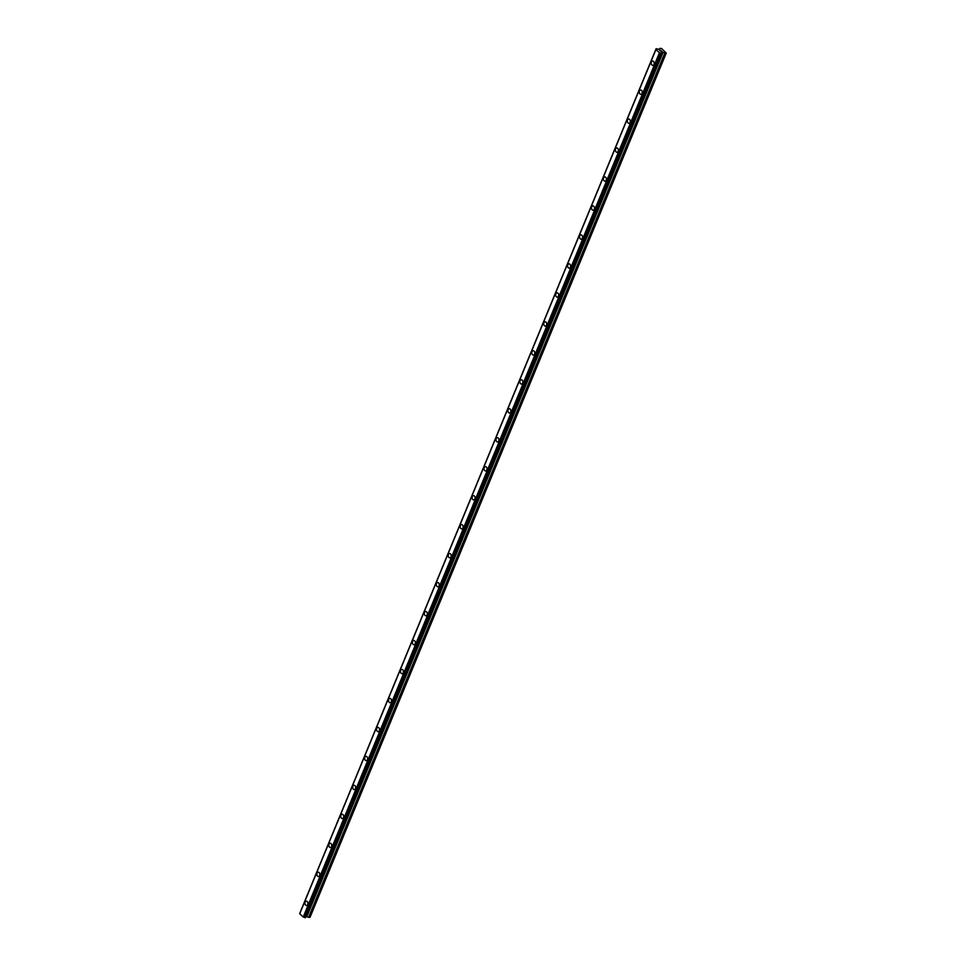 <?xml version="1.0" encoding="UTF-8"?>
<svg xmlns="http://www.w3.org/2000/svg" width="966" height="966" viewBox="0 0 966 966"><rect width="100%" height="100%" fill="white"/><g stroke="black" fill="none" stroke-linecap="round" stroke-linejoin="round"><path stroke-width="1.45" d="M305.135 902.147A2.174 1.497 85.6 0 1 306.258 901.181A2.174 1.497 85.6 0 1 307.683 902.256A2.174 1.497 85.6 0 1 307.719 904.526A2.174 1.497 85.6 0 1 306.596 905.504A2.174 1.497 85.6 0 1 305.171 904.418A2.174 1.497 85.6 0 1 305.135 902.147M306.596 905.504A2.174 1.497 85.6 0 1 305.171 904.418A2.174 1.497 85.6 0 1 305.123 902.159A2.174 1.497 85.6 0 1 306.258 901.181M318.538 876.536A2.174 1.497 85.6 0 1 317.114 875.45A2.174 1.497 85.6 0 1 317.065 873.179A2.174 1.497 85.6 0 1 318.2 872.213A2.174 1.497 85.6 0 1 319.613 873.288A2.174 1.497 85.6 0 1 319.661 875.558A2.174 1.497 85.6 0 1 318.538 876.536A2.174 1.497 85.6 0 1 317.114 875.45A2.174 1.497 85.6 0 1 317.065 873.179A2.174 1.497 85.6 0 1 318.2 872.213M330.469 847.568A2.174 1.497 85.6 0 1 329.056 846.482A2.174 1.497 85.6 0 1 329.008 844.212A2.174 1.497 85.6 0 1 330.143 843.233A2.174 1.497 85.6 0 1 331.555 844.32A2.174 1.497 85.6 0 1 331.604 846.59A2.174 1.497 85.6 0 1 330.469 847.568A2.174 1.497 85.6 0 1 329.056 846.482A2.174 1.497 85.6 0 1 329.008 844.212A2.174 1.497 85.6 0 1 330.143 843.233M342.423 818.588A2.174 1.497 85.6 0 1 340.998 817.514A2.174 1.497 85.6 0 1 340.95 815.244A2.174 1.497 85.6 0 1 342.085 814.266A2.174 1.497 85.6 0 1 343.498 815.352A2.174 1.497 85.6 0 1 343.546 817.622A2.174 1.497 85.6 0 1 342.411 818.588A2.174 1.497 85.6 0 1 340.998 817.514A2.174 1.497 85.6 0 1 340.95 815.244A2.174 1.497 85.6 0 1 342.085 814.266M354.353 789.62A2.174 1.497 85.6 0 1 352.94 788.534A2.174 1.497 85.6 0 1 352.892 786.276A2.174 1.497 85.6 0 1 354.027 785.298A2.174 1.497 85.6 0 1 355.44 786.384A2.174 1.497 85.6 0 1 355.488 788.642A2.174 1.497 85.6 0 1 354.353 789.62A2.174 1.497 85.6 0 1 352.94 788.534A2.174 1.497 85.6 0 1 352.892 786.276A2.174 1.497 85.6 0 1 354.015 785.298M366.295 760.653A2.174 1.497 85.6 0 1 364.87 759.566A2.174 1.497 85.6 0 1 364.834 757.308A2.174 1.497 85.6 0 1 365.957 756.33A2.174 1.497 85.6 0 1 367.382 757.416A2.174 1.497 85.6 0 1 367.43 759.674A2.174 1.497 85.6 0 1 366.295 760.653A2.174 1.497 85.6 0 1 364.882 759.566A2.174 1.497 85.6 0 1 364.834 757.308A2.174 1.497 85.6 0 1 365.969 756.33M376.776 728.328A2.174 1.497 85.6 0 1 377.911 727.362A2.174 1.497 85.6 0 1 379.324 728.436A2.174 1.497 85.6 0 1 379.372 730.707A2.174 1.497 85.6 0 1 378.237 731.685A2.174 1.497 85.6 0 1 376.825 730.598A2.174 1.497 85.6 0 1 376.776 728.328M378.237 731.685A2.174 1.497 85.6 0 1 376.812 730.598A2.174 1.497 85.6 0 1 376.764 728.328A2.174 1.497 85.6 0 1 377.899 727.362M390.179 702.717A2.174 1.497 85.6 0 1 388.755 701.63A2.174 1.497 85.6 0 1 388.706 699.36A2.174 1.497 85.6 0 1 389.841 698.394A2.174 1.497 85.6 0 1 391.266 699.469A2.174 1.497 85.6 0 1 391.302 701.739A2.174 1.497 85.6 0 1 390.179 702.717A2.174 1.497 85.6 0 1 388.767 701.63A2.174 1.497 85.6 0 1 388.718 699.36A2.174 1.497 85.6 0 1 389.841 698.382M402.122 673.737A2.174 1.497 85.6 0 1 400.697 672.662A2.174 1.497 85.6 0 1 400.649 670.392A2.174 1.497 85.6 0 1 401.784 669.414A2.174 1.497 85.6 0 1 403.196 670.501A2.174 1.497 85.6 0 1 403.245 672.771A2.174 1.497 85.6 0 1 402.122 673.737A2.174 1.497 85.6 0 1 400.697 672.662A2.174 1.497 85.6 0 1 400.661 670.392A2.174 1.497 85.6 0 1 401.784 669.414M414.052 644.769A2.174 1.497 85.6 0 1 412.639 643.694A2.174 1.497 85.6 0 1 412.591 641.424A2.174 1.497 85.6 0 1 413.726 640.446A2.174 1.497 85.6 0 1 415.139 641.533A2.174 1.497 85.6 0 1 415.187 643.803A2.174 1.497 85.6 0 1 414.052 644.769A2.174 1.497 85.6 0 1 412.639 643.694A2.174 1.497 85.6 0 1 412.591 641.424A2.174 1.497 85.6 0 1 413.726 640.446M425.994 615.801A2.174 1.497 85.6 0 1 424.581 614.714A2.174 1.497 85.6 0 1 424.533 612.456A2.174 1.497 85.6 0 1 425.668 611.478A2.174 1.497 85.6 0 1 427.081 612.565A2.174 1.497 85.6 0 1 427.129 614.823A2.174 1.497 85.6 0 1 425.994 615.801A2.174 1.497 85.6 0 1 424.581 614.714A2.174 1.497 85.6 0 1 424.533 612.456A2.174 1.497 85.6 0 1 425.668 611.478M437.936 586.833A2.174 1.497 85.6 0 1 436.523 585.746A2.174 1.497 85.6 0 1 436.475 583.488A2.174 1.497 85.6 0 1 437.61 582.51A2.174 1.497 85.6 0 1 439.023 583.585A2.174 1.497 85.6 0 1 439.071 585.855A2.174 1.497 85.6 0 1 437.936 586.833A2.174 1.497 85.6 0 1 436.523 585.746A2.174 1.497 85.6 0 1 436.475 583.488A2.174 1.497 85.6 0 1 437.61 582.51M449.878 557.865A2.174 1.497 85.6 0 1 448.465 556.778A2.174 1.497 85.6 0 1 448.417 554.508A2.174 1.497 85.6 0 1 449.552 553.542A2.174 1.497 85.6 0 1 450.965 554.617A2.174 1.497 85.6 0 1 451.013 556.887A2.174 1.497 85.6 0 1 449.878 557.865A2.174 1.497 85.6 0 1 448.465 556.778A2.174 1.497 85.6 0 1 448.417 554.508A2.174 1.497 85.6 0 1 449.54 553.542M461.82 528.897A2.174 1.497 85.6 0 1 460.396 527.81A2.174 1.497 85.6 0 1 460.359 525.54A2.174 1.497 85.6 0 1 461.494 524.562A2.174 1.497 85.6 0 1 462.907 525.649A2.174 1.497 85.6 0 1 462.955 527.919A2.174 1.497 85.6 0 1 461.82 528.897A2.174 1.497 85.6 0 1 460.408 527.81A2.174 1.497 85.6 0 1 460.359 525.54A2.174 1.497 85.6 0 1 461.482 524.562M473.763 499.917A2.174 1.497 85.6 0 1 472.338 498.842A2.174 1.497 85.6 0 1 472.289 496.572A2.174 1.497 85.6 0 1 473.425 495.594A2.174 1.497 85.6 0 1 474.849 496.681A2.174 1.497 85.6 0 1 474.898 498.951A2.174 1.497 85.6 0 1 473.763 499.917A2.174 1.497 85.6 0 1 472.35 498.842A2.174 1.497 85.6 0 1 472.302 496.572A2.174 1.497 85.6 0 1 473.425 495.594M484.244 467.604A2.174 1.497 85.6 0 1 485.367 466.626A2.174 1.497 85.6 0 1 486.792 467.713A2.174 1.497 85.6 0 1 486.828 469.971A2.174 1.497 85.6 0 1 485.705 470.949A2.174 1.497 85.6 0 1 484.292 469.862A2.174 1.497 85.6 0 1 484.244 467.604M485.705 470.949A2.174 1.497 85.6 0 1 484.28 469.874A2.174 1.497 85.6 0 1 484.232 467.604A2.174 1.497 85.6 0 1 485.367 466.626M497.647 441.981A2.174 1.497 85.6 0 1 496.222 440.894A2.174 1.497 85.6 0 1 496.174 438.636A2.174 1.497 85.6 0 1 497.309 437.658A2.174 1.497 85.6 0 1 498.722 438.745A2.174 1.497 85.6 0 1 498.77 441.003A2.174 1.497 85.6 0 1 497.647 441.981A2.174 1.497 85.6 0 1 496.222 440.894A2.174 1.497 85.6 0 1 496.186 438.636A2.174 1.497 85.6 0 1 497.309 437.658M509.577 413.013A2.174 1.497 85.6 0 1 508.164 411.927A2.174 1.497 85.6 0 1 508.116 409.656A2.174 1.497 85.6 0 1 509.251 408.69A2.174 1.497 85.6 0 1 510.664 409.765A2.174 1.497 85.6 0 1 510.712 412.035A2.174 1.497 85.6 0 1 509.577 413.013A2.174 1.497 85.6 0 1 508.164 411.927A2.174 1.497 85.6 0 1 508.116 409.656A2.174 1.497 85.6 0 1 509.251 408.69M521.519 384.045A2.174 1.497 85.6 0 1 520.106 382.959A2.174 1.497 85.6 0 1 520.058 380.689A2.174 1.497 85.6 0 1 521.193 379.723A2.174 1.497 85.6 0 1 522.606 380.797A2.174 1.497 85.6 0 1 522.654 383.067A2.174 1.497 85.6 0 1 521.519 384.045A2.174 1.497 85.6 0 1 520.106 382.959A2.174 1.497 85.6 0 1 520.058 380.689A2.174 1.497 85.6 0 1 521.193 379.723M533.461 355.065A2.174 1.497 85.6 0 1 532.049 353.991A2.174 1.497 85.6 0 1 532 351.721A2.174 1.497 85.6 0 1 533.135 350.743A2.174 1.497 85.6 0 1 534.548 351.829A2.174 1.497 85.6 0 1 534.596 354.099A2.174 1.497 85.6 0 1 533.461 355.065A2.174 1.497 85.6 0 1 532.049 353.991A2.174 1.497 85.6 0 1 532 351.721A2.174 1.497 85.6 0 1 533.123 350.743M545.404 326.097A2.174 1.497 85.6 0 1 543.991 325.023A2.174 1.497 85.6 0 1 543.943 322.753A2.174 1.497 85.6 0 1 545.078 321.775A2.174 1.497 85.6 0 1 546.49 322.861A2.174 1.497 85.6 0 1 546.539 325.131A2.174 1.497 85.6 0 1 545.404 326.097A2.174 1.497 85.6 0 1 543.991 325.023A2.174 1.497 85.6 0 1 543.943 322.753A2.174 1.497 85.6 0 1 545.065 321.775M557.346 297.13A2.174 1.497 85.6 0 1 555.921 296.043A2.174 1.497 85.6 0 1 555.885 293.785A2.174 1.497 85.6 0 1 557.02 292.807A2.174 1.497 85.6 0 1 558.433 293.893A2.174 1.497 85.6 0 1 558.481 296.151A2.174 1.497 85.6 0 1 557.346 297.13A2.174 1.497 85.6 0 1 555.933 296.043A2.174 1.497 85.6 0 1 555.885 293.785A2.174 1.497 85.6 0 1 557.008 292.807M569.288 268.162A2.174 1.497 85.6 0 1 567.863 267.075A2.174 1.497 85.6 0 1 567.815 264.817A2.174 1.497 85.6 0 1 568.95 263.839A2.174 1.497 85.6 0 1 570.375 264.913A2.174 1.497 85.6 0 1 570.411 267.184A2.174 1.497 85.6 0 1 569.288 268.162A2.174 1.497 85.6 0 1 567.875 267.075A2.174 1.497 85.6 0 1 567.827 264.817A2.174 1.497 85.6 0 1 568.95 263.839M581.23 239.194A2.174 1.497 85.6 0 1 579.805 238.107A2.174 1.497 85.6 0 1 579.757 235.837A2.174 1.497 85.6 0 1 580.892 234.871A2.174 1.497 85.6 0 1 582.317 235.946A2.174 1.497 85.6 0 1 582.353 238.216A2.174 1.497 85.6 0 1 581.23 239.194A2.174 1.497 85.6 0 1 579.805 238.107A2.174 1.497 85.6 0 1 579.769 235.837A2.174 1.497 85.6 0 1 580.892 234.871M591.711 206.869A2.174 1.497 85.6 0 1 592.834 205.891A2.174 1.497 85.6 0 1 594.247 206.978A2.174 1.497 85.6 0 1 594.295 209.248A2.174 1.497 85.6 0 1 593.172 210.226A2.174 1.497 85.6 0 1 591.747 209.139A2.174 1.497 85.6 0 1 591.711 206.869M593.172 210.226A2.174 1.497 85.6 0 1 591.747 209.139A2.174 1.497 85.6 0 1 591.699 206.869A2.174 1.497 85.6 0 1 592.834 205.891M605.114 181.246A2.174 1.497 85.6 0 1 603.69 180.171A2.174 1.497 85.6 0 1 603.641 177.901A2.174 1.497 85.6 0 1 604.776 176.923A2.174 1.497 85.6 0 1 606.189 178.01A2.174 1.497 85.6 0 1 606.237 180.28A2.174 1.497 85.6 0 1 605.102 181.246A2.174 1.497 85.6 0 1 603.69 180.171A2.174 1.497 85.6 0 1 603.641 177.901A2.174 1.497 85.6 0 1 604.776 176.923M617.045 152.278A2.174 1.497 85.6 0 1 615.632 151.203A2.174 1.497 85.6 0 1 615.584 148.933A2.174 1.497 85.6 0 1 616.719 147.955A2.174 1.497 85.6 0 1 618.131 149.042A2.174 1.497 85.6 0 1 618.18 151.3A2.174 1.497 85.6 0 1 617.045 152.278A2.174 1.497 85.6 0 1 615.632 151.191A2.174 1.497 85.6 0 1 615.584 148.933A2.174 1.497 85.6 0 1 616.719 147.955M628.987 123.31A2.174 1.497 85.6 0 1 627.574 122.223A2.174 1.497 85.6 0 1 627.526 119.965A2.174 1.497 85.6 0 1 628.649 118.987A2.174 1.497 85.6 0 1 630.073 120.074A2.174 1.497 85.6 0 1 630.122 122.332A2.174 1.497 85.6 0 1 628.987 123.31A2.174 1.497 85.6 0 1 627.574 122.223A2.174 1.497 85.6 0 1 627.526 119.965A2.174 1.497 85.6 0 1 628.661 118.987M640.929 94.342A2.174 1.497 85.6 0 1 639.504 93.255A2.174 1.497 85.6 0 1 639.468 90.985A2.174 1.497 85.6 0 1 640.603 90.019A2.174 1.497 85.6 0 1 642.016 91.094A2.174 1.497 85.6 0 1 642.064 93.364A2.174 1.497 85.6 0 1 640.929 94.342A2.174 1.497 85.6 0 1 639.516 93.255A2.174 1.497 85.6 0 1 639.468 90.985A2.174 1.497 85.6 0 1 640.591 90.019M652.871 65.374A2.174 1.497 85.6 0 1 651.446 64.287A2.174 1.497 85.6 0 1 651.41 62.017A2.174 1.497 85.6 0 1 652.545 61.051A2.174 1.497 85.6 0 1 653.958 62.126A2.174 1.497 85.6 0 1 654.006 64.396A2.174 1.497 85.6 0 1 652.871 65.374A2.174 1.497 85.6 0 1 651.458 64.287A2.174 1.497 85.6 0 1 651.41 62.017A2.174 1.497 85.6 0 1 652.533 61.051M662.193 51.548L660.37 51.101M660.273 50.703L659.537 50.22M660.273 50.304L661.034 50.57L660.273 50.304M661.251 50.691L659.681 50.232M661.734 53.251L659.428 52.732L655.926 49.544L656.119 48.711L658.909 49.399L659.995 48.385L661.601 48.493L666.25 53.045L663.026 52.405L306.79 916.674L308.963 917.41L310.026 917.326L666.25 53.045M299.689 913.739L655.926 49.459L299.689 913.739L303.203 917.012L305.546 917.64L661.734 53.396L305.473 917.676M663.026 52.405L661.77 53.154M305.956 916.71L306.79 916.674M662.121 52.575L305.884 916.819M659.452 52.744L303.227 917.024L659.428 52.732M299.834 913.317L656.059 49.037L299.858 913.353M655.938 49.532L299.702 913.8M655.926 49.544L299.702 913.812M659.573 52.804L303.348 917.072M662.084 52.611L305.546 917.64M659.802 48.493L659.452 49.363M656.131 48.783L299.81 913.244M660.551 53.142L304.314 917.41M660.78 53.227L304.544 917.495M660.841 53.227L304.616 917.507M661.07 53.311L304.833 917.579M661.13 53.347L304.906 917.628M661.384 53.42L305.159 917.7M662.205 52.43L305.981 916.698M662.857 52.369L306.633 916.649M664.789 53.058L308.565 917.338M665.188 53.13L308.963 917.41M659.814 48.481L659.44 49.363M656.119 48.711L299.895 912.991"/></g></svg>

